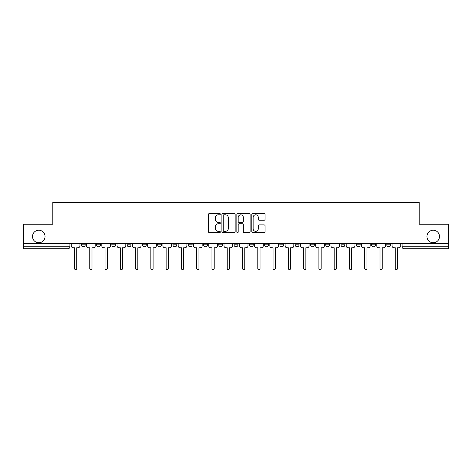 <?xml version="1.0" encoding="UTF-8"?>
<svg xmlns="http://www.w3.org/2000/svg" width="472" height="472" viewBox="0 0 472 472"><rect width="100%" height="100%" fill="white"/><g stroke="black" fill="none" stroke-linecap="round" stroke-linejoin="round"><path stroke-width="0.71" d="M220.33 214.135A0.673 0.673 0 0 0 219.657 213.462L209.444 213.462A0.962 0.962 0 0 0 208.488 214.424L208.488 231.722A0.962 0.962 0 0 0 209.444 232.684L219.657 232.684A0.673 0.673 0 0 0 220.33 232.012A0.673 0.673 0 0 0 219.657 231.339L218.335 231.339A3.074 3.074 0 0 1 215.262 228.265L215.262 226.82A3.074 3.074 0 0 1 218.335 223.746L219.657 223.746A0.673 0.673 0 0 0 220.33 223.073A0.673 0.673 0 0 0 219.657 222.4L218.335 222.4A3.074 3.074 0 0 1 215.262 219.327L215.262 217.881A3.074 3.074 0 0 1 218.335 214.807L219.657 214.807A0.673 0.673 0 0 0 220.33 214.135M426.953 236.49A6.266 6.266 0 0 0 433.219 242.755A6.266 6.266 0 0 0 439.491 236.49A6.266 6.266 0 0 0 433.219 230.224A6.266 6.266 0 0 0 426.953 236.49M32.509 236.49A6.266 6.266 0 0 0 38.781 242.755A6.266 6.266 0 0 0 45.046 236.49A6.266 6.266 0 0 0 38.781 230.224A6.266 6.266 0 0 0 32.509 236.49M386.804 244.815L386.804 243.735L386.804 244.815A1.959 1.959 0 0 0 388.763 246.773A1.959 1.959 0 0 1 386.804 244.815L390.722 244.815A1.959 1.959 0 0 1 388.763 246.773A1.959 1.959 0 0 0 390.722 244.815L390.722 243.735L390.722 244.815M249.316 243.735L249.316 244.815L253.234 244.815A1.959 1.959 0 0 1 251.275 246.773A1.959 1.959 0 0 1 249.316 244.815L249.316 243.735M203.491 243.735L203.491 244.815L207.409 244.815A1.959 1.959 0 0 1 205.45 246.773A1.959 1.959 0 0 1 203.491 244.815L203.491 243.735M172.935 243.735L172.935 244.815L176.852 244.815A1.959 1.959 0 0 1 174.894 246.773A1.959 1.959 0 0 1 172.935 244.815L172.935 243.735M157.66 243.735L157.66 244.815L161.577 244.815A1.959 1.959 0 0 1 159.619 246.773A1.959 1.959 0 0 1 157.66 244.815L157.66 243.735M127.11 243.735L127.11 244.815L131.021 244.815A1.959 1.959 0 0 1 129.068 246.773A1.959 1.959 0 0 1 127.11 244.815L127.11 243.735M264.09 220.241A0.962 0.962 0 0 0 265.052 219.279L265.052 214.424A0.962 0.962 0 0 0 264.09 213.462L252.75 213.462A0.962 0.962 0 0 0 251.788 214.424L251.788 231.722A0.962 0.962 0 0 0 252.75 232.684L264.09 232.684A0.962 0.962 0 0 0 265.052 231.722L265.052 225.864A0.962 0.962 0 0 0 264.09 224.902L259.234 224.902A0.962 0.962 0 0 0 258.278 225.864L258.278 228.767A2.572 2.572 0 0 1 255.706 231.339A2.572 2.572 0 0 1 253.134 228.767L253.134 217.38A2.572 2.572 0 0 1 255.706 214.807A2.572 2.572 0 0 1 258.278 217.38L258.278 219.279A0.962 0.962 0 0 0 259.234 220.241L264.09 220.241M23.6 243.735L23.6 224.247L52.781 224.247L52.781 202.411L419.219 202.411L419.219 224.247L448.4 224.247L448.4 243.735L23.6 243.735L23.6 246.773L69.921 246.773L69.921 243.735L69.921 246.773A1.959 1.959 0 0 1 67.962 248.732L23.6 248.732L23.6 246.773M235.156 214.424A0.962 0.962 0 0 0 234.2 213.462L222.855 213.462A0.962 0.962 0 0 0 221.893 214.424L221.893 231.722A0.962 0.962 0 0 0 222.855 232.684L234.2 232.684A0.962 0.962 0 0 0 235.156 231.722L235.156 214.424M237.799 213.462L249.145 213.462A0.962 0.962 0 0 1 250.107 214.424L250.107 231.722A0.962 0.962 0 0 1 249.145 232.684L244.29 232.684A0.962 0.962 0 0 1 243.328 231.722L243.328 224.707A0.962 0.962 0 0 0 242.366 223.746L239.151 223.746A0.962 0.962 0 0 0 238.189 224.707L238.189 232.012A0.673 0.673 0 0 1 237.516 232.684A0.673 0.673 0 0 1 236.844 232.012L236.844 214.424A0.962 0.962 0 0 1 237.799 213.462M402.079 243.735L402.079 246.773L448.4 246.773L448.4 248.732L404.038 248.732A1.959 1.959 0 0 1 402.079 246.773L402.079 243.735M448.4 243.735L448.4 246.773M371.529 243.735L371.529 244.815L375.447 244.815L375.447 243.735L375.447 244.815A1.959 1.959 0 0 1 373.488 246.773A1.959 1.959 0 0 1 371.529 244.815A1.959 1.959 0 0 0 373.488 246.773M360.171 244.815L360.171 243.735L360.171 244.815A1.959 1.959 0 0 1 358.213 246.773A1.959 1.959 0 0 1 356.254 244.815L360.171 244.815A1.959 1.959 0 0 1 358.213 246.773M356.254 243.735L356.254 244.815M344.89 243.735L344.89 244.815A1.959 1.959 0 0 1 342.932 246.773A1.959 1.959 0 0 1 340.979 244.815L344.89 244.815A1.959 1.959 0 0 1 342.932 246.773M340.979 243.735L340.979 244.815M329.615 243.735L329.615 244.815A1.959 1.959 0 0 1 327.656 246.773A1.959 1.959 0 0 1 325.698 244.815L329.615 244.815M325.698 243.735L325.698 244.815M314.34 243.735L314.34 244.815A1.959 1.959 0 0 1 312.381 246.773A1.959 1.959 0 0 1 310.423 244.815L314.34 244.815M310.423 243.735L310.423 244.815M299.065 243.735L299.065 244.815A1.959 1.959 0 0 1 297.106 246.773A1.959 1.959 0 0 1 295.147 244.815L299.065 244.815M295.147 243.735L295.147 244.815M283.79 243.735L283.79 244.815A1.959 1.959 0 0 1 281.831 246.773A1.959 1.959 0 0 1 279.872 244.815A1.959 1.959 0 0 0 281.831 246.773M279.872 243.735L279.872 244.815L283.79 244.815M268.509 243.735L268.509 244.815A1.959 1.959 0 0 1 266.55 246.773A1.959 1.959 0 0 1 264.591 244.815A1.959 1.959 0 0 0 266.55 246.773M264.591 243.735L264.591 244.815L268.509 244.815M253.234 243.735L253.234 244.815A1.959 1.959 0 0 1 251.275 246.773M237.959 243.735L237.959 244.815A1.959 1.959 0 0 1 236 246.773A1.959 1.959 0 0 1 234.041 244.815L237.959 244.815M234.041 243.735L234.041 244.815M222.684 243.735L222.684 244.815A1.959 1.959 0 0 1 220.725 246.773A1.959 1.959 0 0 1 218.766 244.815L222.684 244.815L222.684 243.735M218.766 243.735L218.766 244.815M207.409 243.735L207.409 244.815M192.128 243.735L192.128 244.815A1.959 1.959 0 0 1 190.169 246.773A1.959 1.959 0 0 1 188.21 244.815L192.128 244.815L192.128 243.735M188.21 243.735L188.21 244.815M176.852 243.735L176.852 244.815L176.852 243.735M161.577 244.815L161.577 243.735L161.577 244.815A1.959 1.959 0 0 1 159.619 246.773M146.302 243.735L146.302 244.815A1.959 1.959 0 0 1 144.344 246.773A1.959 1.959 0 0 1 142.385 244.815A1.959 1.959 0 0 0 144.344 246.773A1.959 1.959 0 0 0 146.302 244.815L146.302 243.735M142.385 243.735L142.385 244.815L146.302 244.815M131.021 243.735L131.021 244.815M115.746 243.735L115.746 244.815A1.959 1.959 0 0 1 113.787 246.773A1.959 1.959 0 0 1 111.829 244.815A1.959 1.959 0 0 0 113.787 246.773A1.959 1.959 0 0 0 115.746 244.815L111.829 244.815L111.829 243.735M96.553 243.735L96.553 244.815L100.471 244.815L100.471 243.735L100.471 244.815A1.959 1.959 0 0 1 98.512 246.773A1.959 1.959 0 0 1 96.553 244.815A1.959 1.959 0 0 0 98.512 246.773M81.278 243.735L81.278 244.815L85.196 244.815L85.196 243.735L85.196 244.815A1.959 1.959 0 0 1 83.237 246.773A1.959 1.959 0 0 1 81.278 244.815A1.959 1.959 0 0 0 83.237 246.773M67.962 243.735L67.962 248.732A1.959 1.959 0 0 0 69.921 246.773M223.911 214.807A0.673 0.673 0 0 0 223.238 215.48L223.238 230.666A0.673 0.673 0 0 0 223.911 231.339L225.309 231.339A3.074 3.074 0 0 0 228.383 228.265L228.383 217.881A3.074 3.074 0 0 0 225.309 214.807L223.911 214.807M243.328 217.427A2.572 2.572 0 0 0 240.755 214.854A2.572 2.572 0 0 0 238.189 217.427L238.189 221.439A0.962 0.962 0 0 0 239.151 222.4L242.366 222.4A0.962 0.962 0 0 0 243.328 221.439L243.328 217.427M71.242 243.735L71.242 245.794A1.959 1.959 0 0 0 73.201 247.753L74.47 247.753L74.47 268.462A1.127 1.127 0 0 0 75.597 269.589A1.127 1.127 0 0 0 76.724 268.462L76.724 247.753L77.998 247.753A1.959 1.959 0 0 0 79.957 245.794L79.957 243.735M86.518 243.735L86.518 245.794A1.959 1.959 0 0 0 88.476 247.753L89.751 247.753L89.751 268.462A1.127 1.127 0 0 0 90.872 269.589A1.127 1.127 0 0 0 91.999 268.462L91.999 247.753L93.273 247.753A1.959 1.959 0 0 0 95.232 245.794L95.232 243.735M101.793 243.735L101.793 245.794A1.959 1.959 0 0 0 103.751 247.753L105.026 247.753L105.026 268.462A1.127 1.127 0 0 0 106.153 269.589A1.127 1.127 0 0 0 107.28 268.462L107.28 247.753L108.548 247.753A1.959 1.959 0 0 0 110.507 245.794L110.507 243.735M117.068 243.735L117.068 245.794A1.959 1.959 0 0 0 119.027 247.753L120.301 247.753L120.301 268.462A1.127 1.127 0 0 0 121.428 269.589A1.127 1.127 0 0 0 122.555 268.462L122.555 247.753L123.829 247.753A1.959 1.959 0 0 0 125.788 245.794L125.788 243.735M132.349 243.735L132.349 245.794A1.959 1.959 0 0 0 134.302 247.753L135.576 247.753L135.576 268.462A1.127 1.127 0 0 0 136.703 269.589A1.127 1.127 0 0 0 137.83 268.462L137.83 247.753L139.104 247.753A1.959 1.959 0 0 0 141.063 245.794L141.063 243.735M147.624 243.735L147.624 245.794A1.959 1.959 0 0 0 149.583 247.753L150.851 247.753L150.851 268.462A1.127 1.127 0 0 0 151.978 269.589A1.127 1.127 0 0 0 153.105 268.462L153.105 247.753L154.379 247.753A1.959 1.959 0 0 0 156.338 245.794L156.338 243.735M162.899 243.735L162.899 245.794A1.959 1.959 0 0 0 164.858 247.753L166.132 247.753L166.132 268.462A1.127 1.127 0 0 0 167.259 269.589A1.127 1.127 0 0 0 168.38 268.462L168.38 247.753L169.654 247.753A1.959 1.959 0 0 0 171.613 245.794L171.613 243.735M178.174 243.735L178.174 245.794A1.959 1.959 0 0 0 180.133 247.753L181.407 247.753L181.407 268.462A1.127 1.127 0 0 0 182.534 269.589A1.127 1.127 0 0 0 183.661 268.462L183.661 247.753L184.93 247.753A1.959 1.959 0 0 0 186.888 245.794L186.888 243.735M193.449 243.735L193.449 245.794A1.959 1.959 0 0 0 195.408 247.753L196.682 247.753L196.682 268.462A1.127 1.127 0 0 0 197.809 269.589A1.127 1.127 0 0 0 198.936 268.462L198.936 247.753L200.211 247.753A1.959 1.959 0 0 0 202.169 245.794L202.169 243.735M208.73 243.735L208.73 245.794A1.959 1.959 0 0 0 210.689 247.753L211.957 247.753L211.957 268.462A1.127 1.127 0 0 0 213.084 269.589A1.127 1.127 0 0 0 214.211 268.462L214.211 247.753L215.486 247.753A1.959 1.959 0 0 0 217.445 245.794L217.445 243.735M224.005 243.735L224.005 245.794A1.959 1.959 0 0 0 225.964 247.753L227.238 247.753L227.238 268.462A1.127 1.127 0 0 0 228.359 269.589A1.127 1.127 0 0 0 229.486 268.462L229.486 247.753L230.761 247.753A1.959 1.959 0 0 0 232.72 245.794L232.72 243.735M239.28 243.735L239.28 245.794A1.959 1.959 0 0 0 241.239 247.753L242.514 247.753L242.514 268.462A1.127 1.127 0 0 0 243.64 269.589A1.127 1.127 0 0 0 244.762 268.462L244.762 247.753L246.036 247.753A1.959 1.959 0 0 0 247.995 245.794L247.995 243.735M254.555 243.735L254.555 245.794A1.959 1.959 0 0 0 256.514 247.753L257.789 247.753L257.789 268.462A1.127 1.127 0 0 0 258.916 269.589A1.127 1.127 0 0 0 260.042 268.462L260.042 247.753L261.311 247.753A1.959 1.959 0 0 0 263.27 245.794L263.27 243.735M269.831 243.735L269.831 245.794A1.959 1.959 0 0 0 271.789 247.753L273.064 247.753L273.064 268.462A1.127 1.127 0 0 0 274.191 269.589A1.127 1.127 0 0 0 275.318 268.462L275.318 247.753L276.592 247.753A1.959 1.959 0 0 0 278.551 245.794L278.551 243.735M285.112 243.735L285.112 245.794A1.959 1.959 0 0 0 287.07 247.753L288.339 247.753L288.339 268.462A1.127 1.127 0 0 0 289.466 269.589A1.127 1.127 0 0 0 290.593 268.462L290.593 247.753L291.867 247.753A1.959 1.959 0 0 0 293.826 245.794L293.826 243.735M300.387 243.735L300.387 245.794A1.959 1.959 0 0 0 302.346 247.753L303.62 247.753L303.62 268.462A1.127 1.127 0 0 0 304.741 269.589A1.127 1.127 0 0 0 305.868 268.462L305.868 247.753L307.142 247.753A1.959 1.959 0 0 0 309.101 245.794L309.101 243.735M315.662 243.735L315.662 245.794A1.959 1.959 0 0 0 317.621 247.753L318.895 247.753L318.895 268.462A1.127 1.127 0 0 0 320.022 269.589A1.127 1.127 0 0 0 321.149 268.462L321.149 247.753L322.417 247.753A1.959 1.959 0 0 0 324.376 245.794L324.376 243.735M330.937 243.735L330.937 245.794A1.959 1.959 0 0 0 332.896 247.753L334.17 247.753L334.17 268.462A1.127 1.127 0 0 0 335.297 269.589A1.127 1.127 0 0 0 336.424 268.462L336.424 247.753L337.698 247.753A1.959 1.959 0 0 0 339.651 245.794L339.651 243.735M346.212 243.735L346.212 245.794A1.959 1.959 0 0 0 348.171 247.753L349.445 247.753L349.445 268.462A1.127 1.127 0 0 0 350.572 269.589A1.127 1.127 0 0 0 351.699 268.462L351.699 247.753L352.973 247.753A1.959 1.959 0 0 0 354.932 245.794L354.932 243.735M361.493 243.735L361.493 245.794A1.959 1.959 0 0 0 363.452 247.753L364.72 247.753L364.72 268.462A1.127 1.127 0 0 0 365.847 269.589A1.127 1.127 0 0 0 366.974 268.462L366.974 247.753L368.248 247.753A1.959 1.959 0 0 0 370.207 245.794L370.207 243.735M376.768 243.735L376.768 245.794A1.959 1.959 0 0 0 378.727 247.753L380.001 247.753L380.001 268.462A1.127 1.127 0 0 0 381.128 269.589A1.127 1.127 0 0 0 382.249 268.462L382.249 247.753L383.524 247.753A1.959 1.959 0 0 0 385.482 245.794L385.482 243.735M392.043 243.735L392.043 245.794A1.959 1.959 0 0 0 394.002 247.753L395.276 247.753L395.276 268.462A1.127 1.127 0 0 0 396.403 269.589A1.127 1.127 0 0 0 397.53 268.462L397.53 247.753L398.799 247.753A1.959 1.959 0 0 0 400.757 245.794L400.757 243.735M404.038 243.735L404.038 248.732"/></g></svg>
